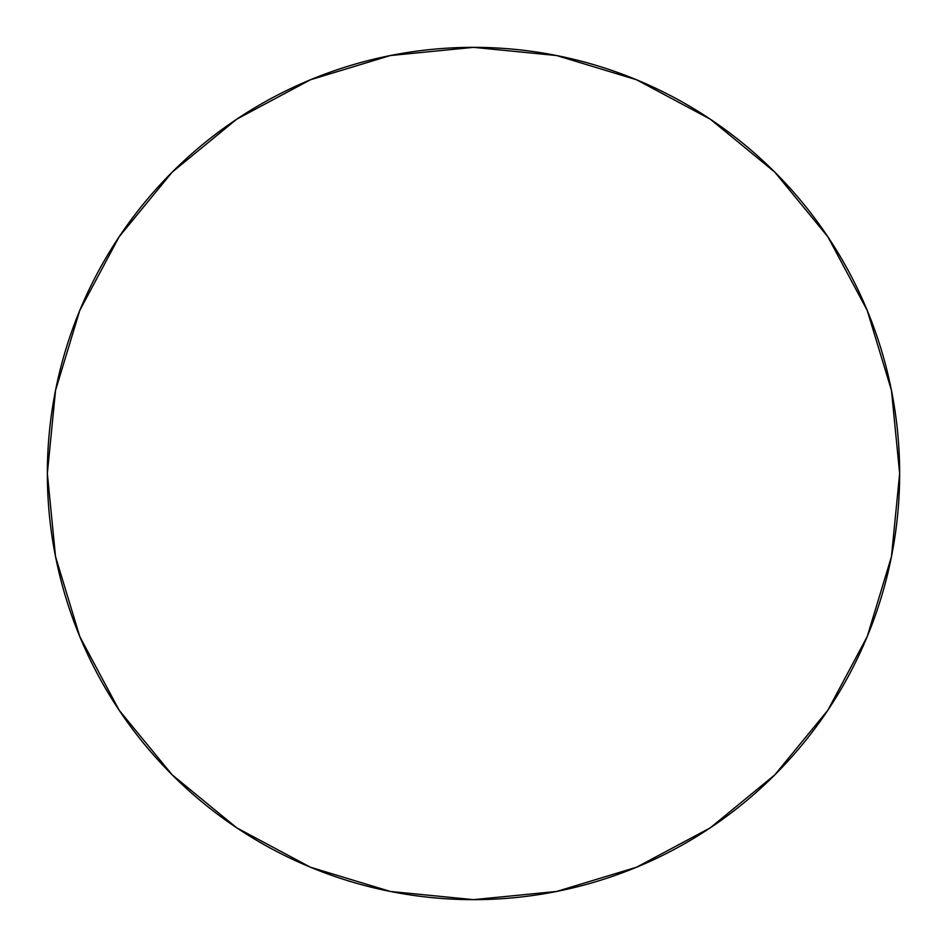 <?xml version="1.0" encoding="UTF-8"?>
<svg xmlns="http://www.w3.org/2000/svg" width="947" height="947" viewBox="0 0 947 947"><rect width="100%" height="100%" fill="white"/><g stroke="black" fill="none" stroke-linecap="round" stroke-linejoin="round"><path stroke-width="1.42" d="M119.168 236.738L172.165 172.165L119.168 236.738L79.785 310.415L55.542 390.365L47.35 473.5A426.15 426.15 0 0 1 473.5 47.35A426.15 426.15 0 0 1 899.65 473.5A426.15 426.15 0 0 1 473.5 899.65A426.15 426.15 0 0 1 47.35 473.5L55.542 556.635L79.785 636.585L119.168 710.262L172.165 774.835L119.251 710.368M710.262 119.168L774.835 172.165L710.262 119.168L636.585 79.785L556.635 55.542L473.5 47.35L390.365 55.542L310.415 79.785L236.738 119.168L172.165 172.165L236.632 119.251M827.832 710.262L774.835 774.835L827.832 710.262L867.215 636.585L891.458 556.635L899.65 473.5L891.458 390.365L867.215 310.415L827.832 236.738L774.835 172.165L827.749 236.632M236.738 827.832L172.165 774.835L236.738 827.832L310.415 867.215L390.365 891.458L473.5 899.65L556.635 891.458L636.585 867.215L710.262 827.832L774.835 774.835"/></g></svg>
